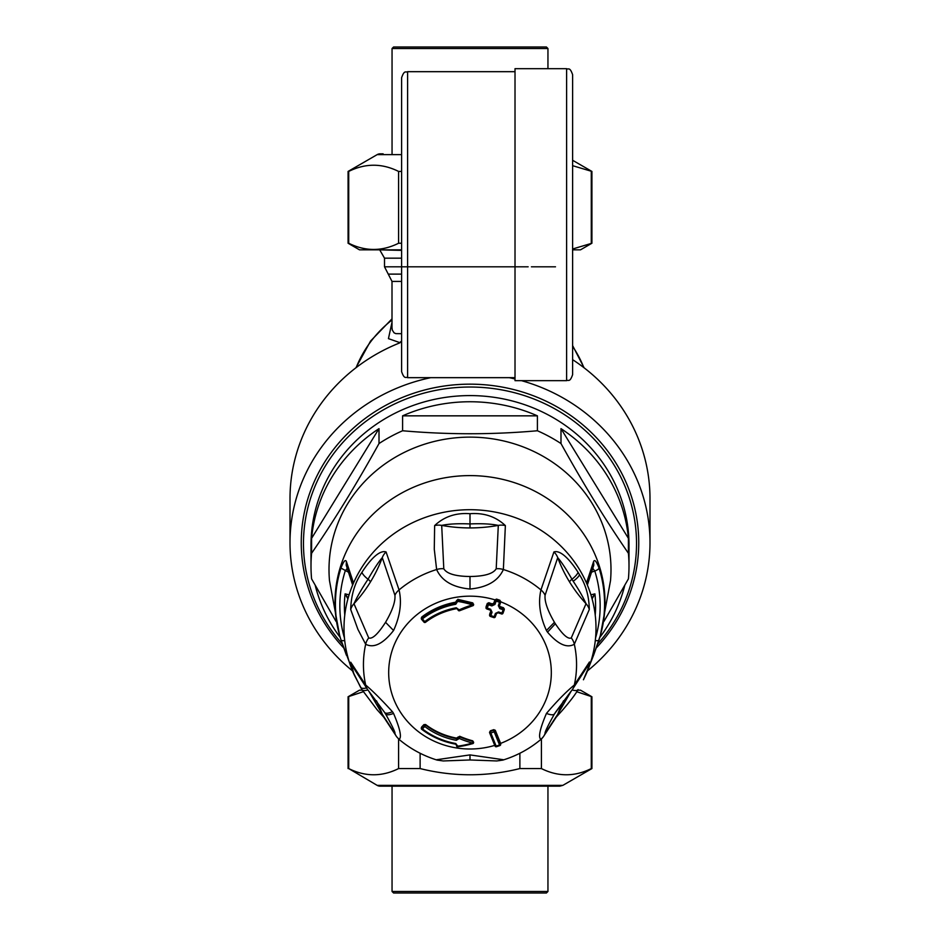 <?xml version="1.0" encoding="UTF-8"?>
<svg xmlns="http://www.w3.org/2000/svg" width="940" height="940" viewBox="0 0 940 940"><rect width="100%" height="100%" fill="white"/><g stroke="black" fill="none" stroke-linecap="round" stroke-linejoin="round"><path stroke-width="1.41" d="M339.646 635.44L329.494 580.673A141 132.493 -0 0 1 346.261 506.108A141 132.493 -0 0 1 510.549 442.728A141 132.493 -0 0 1 610.507 580.673L600.355 635.44M340.245 637.496A159.001 149.413 -0 0 1 315.229 585.373M335.968 621.281L311.587 578.864A159.001 149.413 -0 0 1 310.999 566.068A159.001 149.413 -0 0 1 311.587 553.272C334.064 520.678 356.53 484.1 379.008 443.551A159.001 149.413 -0 0 1 402.59 430.755C447.534 434.738 492.478 434.738 537.41 430.755A159.001 149.413 -0 0 1 560.992 443.551C583.47 484.112 605.948 520.689 628.414 553.272A159.001 149.413 -0 0 1 629.001 566.068A159.001 149.413 -0 0 1 628.414 578.864L604.032 621.281M311.587 538.361A159.001 149.413 -0 0 1 379.008 428.64L311.587 538.361L311.587 553.272M379.008 428.64L379.008 443.551M402.59 415.844A159.001 149.413 -0 0 1 537.41 415.844L402.59 415.844L402.59 430.755M537.41 415.844L537.41 430.755M560.992 428.64A159.001 149.413 -0 0 1 628.414 538.361L560.992 428.64L560.992 443.551M628.414 553.272L628.414 538.361M624.771 585.373A159.001 149.413 -0 0 1 609.531 622.785A159.001 149.413 -0 0 1 599.755 637.496M310.999 566.068L310.999 545A159.001 149.413 -0 0 1 470 395.587A159.001 149.413 -0 0 1 629.001 545L629.001 566.068M590.919 594.82L594.914 593.869L592.094 598.862M595.231 615.124A125.596 118.029 0 0 0 594.914 593.869L591.906 598.181M591.742 572.084L594.797 571.027A6.004 1.962 -17.5 0 0 599.038 568.066A134.573 126.454 0 0 1 599.649 637.849L599.649 637.849A134.573 126.454 0 0 1 599.038 639.87L593.575 655.262M595.302 640.551A6.004 1.962 17.5 0 0 599.038 639.882A6.004 1.962 17.5 0 0 599.038 639.87M592.858 568.43L594.797 571.027A130.155 122.306 0 0 1 595.561 637.955M587.359 585.009L593.81 565.116L593.575 561.603C594.573 559.1 596.395 561.251 599.038 568.066M593.598 651.079L593.739 654.816L600.366 635.405A134.996 126.853 -0 0 1 600.343 635.487M593.739 654.816L586.501 673.193A125.995 118.393 180 0 0 586.501 583.023L593.575 561.603M348.258 572.084L340.962 568.066C343.605 561.251 345.427 559.1 346.425 561.603L353.499 583.023A125.995 118.393 180 0 0 353.499 673.193L340.962 639.882A6.004 1.962 162.5 0 1 340.962 639.87L346.425 655.262M352.641 585.009L346.19 565.116L346.425 561.603M344.44 637.955A130.155 122.306 0 0 1 345.203 571.027L347.142 568.43M344.698 640.551A6.004 1.962 162.5 0 1 340.962 639.882L340.351 637.849A134.573 126.454 180 0 0 340.962 639.87M346.402 651.079L346.261 654.816M344.769 615.124A125.596 118.029 0 0 1 345.086 593.869L349.081 594.82M347.906 598.862L345.086 593.869L348.094 598.181M352.406 670.796A179.998 169.141 -0 0 1 290.002 542.744L290.002 498.623A179.998 169.141 -0 0 1 312.033 417.536A179.998 169.141 -0 0 1 399.829 342.865L401.615 341.232M290.002 542.744A179.998 169.141 -0 0 1 312.033 461.646A179.998 169.141 -0 0 1 430.755 377.669M509.245 377.669A179.998 169.141 -0 0 1 515.014 378.973M521.5 380.665A179.998 169.141 -0 0 1 649.998 542.744A179.998 169.141 -0 0 1 587.594 670.796M572.613 359.656A179.998 169.141 -0 0 1 649.998 498.623L649.998 542.744M343.746 647.954A168.754 158.578 0 0 1 353.076 428.393A168.754 158.578 0 0 1 586.924 428.393A168.754 158.578 0 0 1 596.254 647.954M401.615 333.7L395.811 333.63L394.072 332.831L392.274 330.034L392.004 327.602L392.004 281.424L401.615 281.424M392.004 322.255L388.443 338.635L399.888 342.654M422.424 618.861A602.986 132.657 51.7 0 0 424.751 621.61A71.84 67.504 180 0 1 456.299 607.769L459.166 609.884A91.427 85.058 -7.5 0 1 472.421 604.902A89.053 83.037 6.8 0 0 457.639 601.4L455.747 604.267A75.447 70.9 180 0 0 422.424 618.861L421.766 617.686A1.199 1.128 180 0 0 421.602 619.284L422.424 618.861M459.625 610.648A1.199 1.128 0 0 1 458.003 609.802L458.003 609.813A1.199 1.199 0 0 0 459.684 610.695L472.761 605.712A1.199 1.128 180 0 0 472.797 603.55A90.076 83.989 6.7 0 0 457.839 600.014L457.639 601.4L456.488 601.33A1.199 1.128 180 0 1 456.464 601.13L457.839 600.014A1.199 1.128 180 0 0 456.464 601.13A1.199 1.199 0 0 0 456.488 601.341L457.663 601.553M456.523 601.694L455.747 604.267M472.797 603.55L472.75 605.783A1.199 1.199 0 0 0 473.619 604.632L472.797 603.55M459.707 610.624L459.166 609.884L459.707 610.624A90.052 83.754 -7.6 0 1 472.667 605.736M456.558 608.603L456.299 607.769L458.003 609.802L459.166 609.884M456.511 608.615A70.5 66.247 -0 0 0 425.597 622.186L425.562 622.257C434.703 615.348 445.031 610.824 456.546 608.673L459.131 609.696M425.468 622.257A1.199 1.128 0 0 1 423.975 622.092M456.511 600.86L455.559 602.223A76.492 71.886 180 0 0 421.766 617.016L421.602 618.661M457.839 599.344L472.797 602.893M504.216 609.238L503.499 607.745A594.867 191.184 -158.8 0 1 500.115 606.606L499.363 605.83M489.576 615.277L489.646 614.889A1.199 1.128 180 0 0 490.363 616.334L490.821 615.571A602.986 70.535 -71.1 0 0 492.055 612.245L490.245 610.06M490.915 610.859L490.88 610.953A600.084 70.195 108.9 0 1 489.646 614.266M500.621 601.764L499.904 600.261A464.019 149.131 -158.8 0 1 496.52 599.097L494.981 599.861A600.026 70.195 -71.1 0 1 493.759 603.175L492.219 603.903A594.867 191.184 -158.8 0 1 488.835 602.74L487.296 603.457L488.459 604.737L488.835 603.409A1.199 1.128 180 0 0 487.296 604.079A601.741 70.394 -71.1 0 1 486.062 607.416L487.226 608.074A598.686 192.418 -158.8 0 0 490.621 609.249L490.187 610.107L486.803 608.932A1.199 1.199 0 0 1 485.992 607.851L486.062 607.416A1.199 1.128 180 0 0 486.779 608.861L487.226 608.074A602.939 70.535 -71.1 0 0 488.459 604.737A598.251 192.277 21.2 0 0 491.855 605.912L494.934 604.455A602.986 70.535 -71.1 0 0 496.167 601.106A597.464 192.018 21.2 0 0 499.551 602.27A602.986 70.535 108.9 0 1 498.318 605.618L499.399 605.736L500.115 607.275A597.053 191.889 21.2 0 0 503.499 608.427A1.199 1.128 180 0 1 504.216 609.872L503.147 609.766A602.939 70.547 108.9 0 1 501.913 613.103A598.686 192.418 -158.8 0 1 498.529 611.952L495.439 613.409L498.529 611.952M487.296 603.457A600.12 70.206 108.9 0 1 486.062 606.782M500.703 744.421A1.199 1.128 180 0 0 500.621 744.034L499.904 745.479A1.199 1.128 180 0 0 500.703 744.421L500.609 743.387A599.979 70.183 71.1 0 1 495.286 730.298L493.747 729.675A596.512 191.713 -21.2 0 1 490.363 730.827L489.576 732.46A1.199 1.128 180 0 0 489.646 732.848L490.821 732.989A602.986 70.594 71.1 0 0 496.167 746.125A597.335 191.161 -21.2 0 0 499.551 744.974A602.986 70.5 -108.9 0 1 494.205 731.825A599.379 192.641 158.8 0 1 490.821 732.989L490.363 731.402A1.199 1.128 180 0 0 489.576 732.46M472.691 743.599A90.076 85.117 7.4 0 1 457.839 746.724L472.761 743.646A1.199 1.199 0 0 0 473.619 742.494A1.199 1.128 -0 0 1 472.797 743.575L472.761 741.413A1.199 1.128 -0 0 1 473.619 742.494L472.761 740.849A90.052 85.223 -8.5 0 1 459.707 736.279L456.558 738.664L456.299 740.309A71.84 67.504 -0 0 1 424.751 726.479A602.986 132.564 -51.7 0 1 422.424 728.923L421.602 727.678A601.788 132.305 -51.7 0 0 423.916 725.234L424.751 726.479L425.597 725.093A1.199 1.128 180 0 0 423.916 725.234L423.916 724.623A599.99 131.906 128.3 0 1 421.602 727.055L421.602 727.678A1.199 1.128 0 0 0 421.802 729.358L422.424 728.923A75.447 70.9 -0 0 0 455.747 743.516L457.663 746.019L455.606 744.081M421.766 728.606L421.602 727.055M425.597 724.517L425.597 725.093A70.5 66.247 -0 0 0 456.558 738.664L456.558 738.1A70.5 66.247 -0 0 1 425.597 724.517L423.916 724.623M456.558 738.1L457.968 737.23M493.759 603.175L491.855 605.912M494.734 745.385A81.322 76.422 180 0 1 389.348 662.806A81.322 76.422 180 0 1 494.981 599.861L496.167 601.106L496.52 599.79A1.199 1.128 180 0 0 494.992 600.46A601.788 70.394 -71.1 0 1 493.759 603.797L494.934 604.455M457.815 746.795L456.488 745.408A601.788 35.744 -80.6 0 0 456.511 745.267L456.511 744.927M472.761 740.849L472.761 741.413A90.052 85.235 -8.6 0 1 459.707 736.854L459.166 738.405A91.427 86.527 -8.5 0 0 472.421 743.047A89.018 84.13 7.5 0 1 457.639 746.16A602.986 35.814 -80.6 0 0 457.663 746.019M457.768 746.736A1.199 1.128 0 0 1 456.488 745.408L456.488 744.832M459.707 736.279L459.707 736.854A1.199 1.128 180 0 0 458.003 737.677L459.166 738.405A602.986 35.814 -80.6 0 1 459.131 738.582L457.968 737.853A601.788 35.744 -80.6 0 0 458.003 737.677L458.003 737.054M459.131 738.582L456.299 740.309M456.523 745.091L455.571 744.151C443.022 741.836 431.765 736.901 421.802 729.358L421.766 729.275A1.199 1.128 0 0 1 421.332 728.324M499.316 606.147L500.621 602.387A1.199 1.128 180 0 0 499.904 600.942L499.551 602.27L500.621 602.423A601.788 70.394 108.9 0 1 499.399 605.736M493.841 617.521A1.199 1.128 180 0 0 495.263 616.887L493.747 617.498A598.192 192.254 -158.8 0 1 490.457 616.37M501.537 613.902A1.199 1.128 180 0 0 502.959 613.256L501.466 613.949A1.199 1.199 0 0 0 502.982 613.232L504.204 609.895A1.199 1.199 0 0 0 504.287 609.414M496.496 613.561A601.788 70.394 108.9 0 1 495.286 616.816L496.52 613.538L495.439 613.409A602.986 70.535 108.9 0 1 494.205 616.722A599.379 192.641 -158.8 0 1 490.821 615.571L489.646 614.889A601.788 70.394 -71.1 0 0 490.88 611.576L490.88 610.953M490.621 609.249L492.055 612.245M500.115 606.606L499.763 608.615A597.981 194.169 21.2 0 0 503.147 609.766L503.499 607.745M499.763 608.615L498.318 605.618M495.286 730.298L495.286 730.92A1.199 1.128 180 0 0 493.747 730.239L494.205 731.825L495.286 730.92A601.788 70.394 -108.9 0 0 500.621 744.034L500.621 743.411M470 527.928A150.189 140.765 180 0 0 498.306 525.401L496.203 568.77C493.183 573.753 484.441 576.337 470 576.502C455.559 576.337 446.817 573.753 443.798 568.77L441.694 525.401A150.189 140.765 180 0 0 470 527.928L470 523.933C481.914 523.427 491.35 523.921 498.306 525.401A15.005 12.972 176 0 1 505.368 525.589L503.37 569.534A15.005 12.749 -170.3 0 0 496.203 568.77M443.798 568.77A15.005 12.749 -9.7 0 0 436.63 569.534L434.28 549.23L434.632 525.589A15.005 12.972 4 0 1 441.694 525.401C448.65 523.921 458.086 523.427 470 523.933L470 513.698C484.03 512.641 495.827 516.612 505.368 525.589M370.454 581.931A150.177 140.929 179 0 0 382.274 557.643L394.929 595.279C395.505 601.6 392.38 610.612 385.553 622.315C377.939 634.112 372.322 639.329 368.727 637.943L353.969 603.715A150.189 140.941 179 0 0 370.454 581.931A6.004 1.774 -148.4 0 0 368.045 579.252C373.779 569.17 378.526 561.967 382.274 557.643A15.005 13.571 156.5 0 1 386.07 551.933L399.054 589.921A15.005 12.866 165.8 0 0 394.929 595.279M368.727 637.943A15.005 13.653 -31.2 0 0 365.672 644.241L357.929 629.412L350.702 609.496A15.005 13.266 -16.7 0 1 353.969 603.715C357.177 596.712 361.865 588.558 368.045 579.252A15.005 4.441 31.6 0 1 361.947 572.319C367.481 563.577 378.291 549.43 386.07 551.933M399.054 739.334C401.944 737.583 400.123 728.958 393.566 713.437A37.342 26.955 -140.4 0 0 392.474 711.756C381.957 700.171 373.027 691.252 365.672 685.013A106.561 100.133 180 0 1 364.321 651.808A106.561 100.133 180 0 1 365.672 644.241C373.732 648.459 383.027 643.877 393.566 630.505C400.146 616.029 401.968 602.505 399.054 589.921A106.561 100.133 180 0 1 436.63 569.534C441.765 580.908 452.892 587.406 470 589.028C487.108 587.406 498.235 580.908 503.37 569.534A106.561 100.133 180 0 1 540.947 589.921A15.005 12.866 14.2 0 1 545.071 595.279C544.495 601.6 547.62 610.612 554.447 622.315A78.772 59.208 79.1 0 0 555.34 623.761C562.672 634.688 567.983 639.423 571.273 637.943A15.005 13.653 -148.8 0 1 574.328 644.241C566.973 648.412 558.043 644.382 547.527 632.162L555.34 623.761M436.63 759.72L470 754.902L470 759.966L496.755 760.954L502.818 760.107C516.918 755.748 529.561 748.886 540.759 739.533L543.226 736.913A15.005 14.664 -143.4 0 1 540.947 739.334C538.033 737.595 539.854 728.958 546.434 713.437C556.973 701.111 566.268 691.64 574.328 685.013A106.561 100.133 180 0 0 574.328 644.241L589.298 609.496C589.074 596.277 585.808 584.692 579.498 574.751A80.852 65.976 -95.6 0 0 578.053 572.319C572.519 563.577 561.697 549.418 553.93 551.933L540.947 589.921C538.033 602.505 539.854 616.029 546.434 630.505A37.342 33.452 97.1 0 0 547.527 632.162M495.063 746.113A1.199 1.128 180 0 0 496.438 746.666M569.546 581.931A150.177 140.941 1 0 1 557.726 557.643C561.474 561.956 566.221 569.158 571.955 579.252A278.475 55.143 -125.2 0 0 573.2 581.249C578.934 589.874 583.211 597.358 586.031 603.715A150.189 140.941 1 0 1 569.546 581.931A6.004 1.774 148.4 0 1 571.955 579.252A15.005 4.441 148.4 0 0 578.053 572.319M545.071 595.279L557.726 557.643A15.005 13.571 23.5 0 0 553.93 551.933M434.632 525.589C444.173 516.612 455.959 512.641 470 513.698M350.702 609.496C351.09 595.138 354.827 582.741 361.947 572.319M470 754.902L503.37 759.72M588.005 669.868L585.467 675.484A125.995 118.393 180 0 0 585.585 675.249L583.435 679.773L587.864 669.08L589.462 661.995L574.328 685.013A15.005 13.877 34.4 0 1 572.354 689.584L554.447 713.942C547.62 726.173 544.495 732.73 545.071 733.611L557.726 714.259A150.165 141.282 1 0 1 563.53 700.805M571.273 690.959L555.246 712.649M571.073 691.311L557.726 714.259A15.005 14.159 -149 0 1 556.644 716.515L543.226 736.913A15.005 14.664 -143.4 0 0 545.071 733.611M589.298 609.496A15.005 13.266 -163.3 0 0 586.031 603.715L571.273 637.943M350.702 662.195L365.672 685.013A15.005 13.877 145.6 0 0 367.646 689.584L352.241 665.873A15.005 14.476 149.2 0 1 350.702 662.195L353.745 673.416L360.502 687.164A15.005 4.9 -30.2 0 0 360.561 687.269A15.005 4.9 -30.2 0 0 366.529 687.951M470 759.966L443.257 760.954L437.182 760.107C423.082 755.748 410.439 748.886 399.241 739.533L396.774 736.913A15.005 14.664 -36.6 0 1 394.929 733.611C395.505 732.73 392.38 726.173 385.553 713.942A78.772 39.057 -131.8 0 0 384.754 712.649A78.772 39.057 -131.8 0 0 384.672 712.52M556.163 717.243L562.308 710.393C570.38 701.005 575.597 694.108 577.994 689.69L578.053 689.572A15.005 4.441 -148.4 0 1 577.994 689.69A15.005 4.441 -148.4 0 1 572.119 689.925M360.619 687.363A80.817 47.611 -134.6 0 0 361.947 689.572A15.005 4.441 -31.6 0 0 362.006 689.69A15.005 4.441 -31.6 0 0 367.881 689.925M394.929 733.611L382.274 714.259A150.189 141.306 179 0 0 376.47 700.805M396.774 736.913L383.356 716.515A15.005 14.159 -31 0 1 382.274 714.259L368.927 691.311M392.051 891.473L393.578 893L546.422 893L547.949 891.473L392.051 891.473L392.051 786.169M546.422 47L393.578 47L392.051 48.527L547.949 48.527L546.422 47M392.051 153.831L392.051 48.527M383.132 153.831L380.195 153.831A6.098 6.098 0 0 0 377.152 154.642L348.082 171.433L348.082 243.237L348.716 243.237C365.343 251.509 381.969 251.509 398.595 243.237L401.615 243.237M401.615 171.433L398.595 171.433C381.969 163.161 365.343 163.161 348.716 171.433L348.082 171.433M572.613 160.282L591.918 171.433L572.613 165.675M572.613 248.994L591.918 243.237L580.485 249.84L572.613 249.84M401.615 249.84L359.515 249.84L348.082 243.237M348.716 171.433L348.716 243.237M398.595 243.237L398.595 171.433M591.284 243.237L591.284 171.433M377.152 785.358A6.098 6.098 0 0 0 380.195 786.169L559.805 786.169L562.848 785.358L377.152 785.358L348.716 768.568C365.343 776.84 381.969 776.84 398.595 768.568L420.121 768.568C453.374 776.84 486.626 776.84 519.879 768.568L541.405 768.568C558.031 776.84 574.657 776.84 591.284 768.568L591.918 768.568L591.918 696.763L576.725 691.711M363.275 691.711L348.082 696.763L359.515 690.16L362.299 690.16M577.701 690.16L580.485 690.16L591.918 696.763M519.879 768.568L519.879 753.257M541.405 738.957L541.405 768.568M420.121 753.257L420.121 768.568M398.595 768.568L398.595 738.957M348.716 696.763L348.716 768.568M591.284 768.568L591.284 696.763M572.613 356.671L572.613 92.672M566.609 68.679L515.014 68.679L515.014 380.665L566.609 380.665C568.406 379.513 569.781 382.85 572.613 374.672L572.613 74.671C569.758 66.47 568.383 69.83 566.609 68.679L566.609 380.665M401.615 338.412L401.615 110.944M401.615 365.977L401.615 371.664C404.47 379.878 405.833 376.517 407.608 377.669L407.608 71.675C405.833 72.826 404.47 69.478 401.615 77.679L401.615 365.977M401.615 169.364L401.615 174.311M489.705 732.965A601.788 70.394 71.1 0 0 494.992 745.961L496.52 746.642A596.265 191.643 -21.2 0 0 499.822 745.514M339.657 635.487A134.996 126.853 -0 0 1 339.634 635.405A134.996 126.853 -0 0 1 351.525 541.64A134.996 126.853 -0 0 1 405.281 491.127A134.996 126.853 -0 0 1 553.484 502.771A134.996 126.853 -0 0 1 600.366 635.405M585.585 675.249A125.995 118.393 180 0 0 586.501 673.193M586.501 583.023A125.995 118.393 180 0 0 580.567 571.344A125.995 118.393 180 0 0 409.593 524.203A125.995 118.393 180 0 0 353.499 583.023M340.962 568.066A134.573 126.454 180 0 0 340.351 637.849L339.634 635.405M353.499 673.193A125.995 118.393 180 0 0 354.427 675.261A125.995 118.393 180 0 0 354.533 675.496L351.995 669.868M401.615 250.369L379.079 249.84M528.151 266.807L384.507 266.807L384.507 258.171L401.615 258.171M531.417 266.807L555.493 266.807M401.615 274.116L388.255 274.116L384.507 266.807M342.325 643.971A166.521 156.475 0 0 1 355.767 429.651A166.521 156.475 0 0 1 584.234 429.651A166.521 156.475 0 0 1 597.676 643.971M392.004 319.976A121.495 114.175 180 0 0 356.166 367.599M583.834 367.599A121.495 114.175 180 0 0 572.613 346.366M421.649 619.343A601.788 132.305 51.7 0 0 423.916 622.033L425.562 622.257A1.199 1.199 0 0 1 423.916 622.08L421.602 619.331A1.199 1.199 0 0 1 421.332 618.473M421.766 617.016L421.766 617.686A76.492 71.886 -0 0 1 455.559 602.893L455.559 602.223M456.488 601.33L457.639 601.4M500.609 743.387A81.322 76.422 180 0 0 541.37 635.957A81.322 76.422 180 0 0 500.703 601.823M492.219 603.903L492.219 604.573A597.053 191.889 21.2 0 1 488.835 603.409L488.835 602.74M490.95 611.153L490.163 610.025A597.499 192.03 -158.8 0 1 486.861 608.885M455.559 744.069L455.559 744.069A76.492 71.886 -0 0 1 421.884 729.37M493.747 729.675L493.747 730.239A598.192 192.254 158.8 0 1 490.363 731.402L490.363 730.827M496.52 599.097L496.52 599.79A596.265 191.643 21.2 0 0 499.904 600.942L499.904 600.261M496.52 613.538L498.082 612.798L501.443 613.867A597.499 192.03 -158.8 0 1 498.153 612.763M504.193 609.919A601.741 70.394 108.9 0 1 502.982 613.197L502.982 613.232M393.566 630.505L385.553 622.315M546.434 630.505L554.447 622.315M470 589.028L470 576.502M546.434 713.437C550.769 715.046 553.437 715.223 554.447 713.942M579.498 574.751A15.005 4.124 150.3 0 1 573.2 581.249M392.474 711.756C388.22 713.437 385.612 713.695 384.66 712.496L367.646 689.584M393.566 713.437C389.231 715.046 386.563 715.223 385.553 713.942M589.298 662.195A15.005 14.476 30.8 0 1 587.759 665.873L572.354 689.584M377.152 154.642L401.615 154.642M384.507 258.171L380.007 250.369M392.004 281.424L388.255 274.116M401.615 341.055L398.736 343.3M355.884 367.822L370.572 341.044L392.004 318.848M584.116 367.822L572.613 345.579M421.32 617.921L421.32 618.555M456.464 744.985L456.464 745.608A1.199 1.199 0 0 0 457.792 746.795M504.287 608.85L504.287 609.484M489.576 615.324A1.199 1.199 0 0 0 490.386 616.417L493.77 617.568A1.199 1.199 0 0 0 495.286 616.852M489.576 732.507A1.199 1.199 0 0 0 489.67 732.906L495.004 746.031A1.199 1.199 0 0 0 496.496 746.712L499.892 745.561A1.199 1.199 0 0 0 500.691 744.374M500.703 601.365L500.703 602M421.32 728.406L421.32 727.76M354.415 675.249L362.006 689.69L377.034 709.665L383.837 717.243M547.949 891.473L547.949 786.169M547.949 48.527L547.949 68.679M591.918 171.433L591.918 243.237M562.848 785.358L591.918 768.568M348.082 768.568L348.082 696.763M515.014 71.675L407.608 71.675M515.014 377.669L407.608 377.669"/></g></svg>
